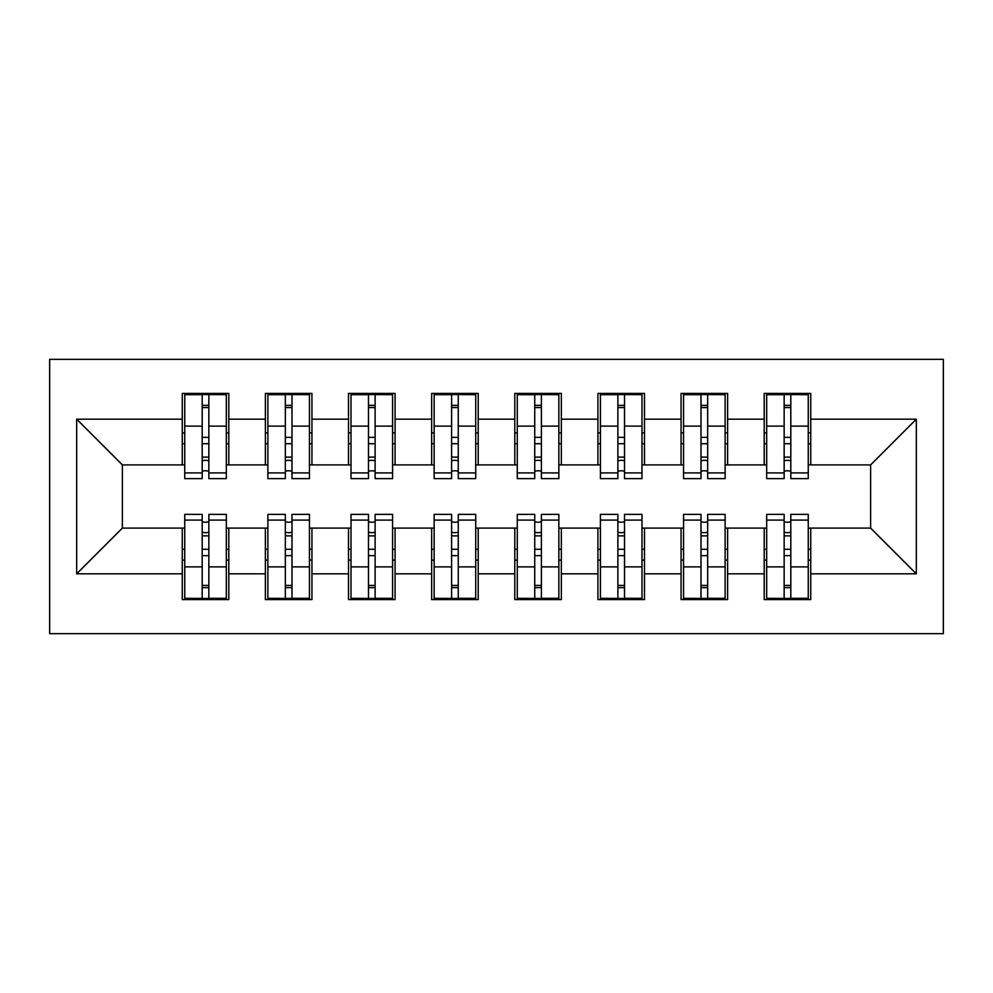 <?xml version="1.0" encoding="UTF-8"?>
<svg xmlns="http://www.w3.org/2000/svg" width="993" height="993" viewBox="0 0 993 993"><rect width="100%" height="100%" fill="white"/><g stroke="black" fill="none" stroke-linecap="round" stroke-linejoin="round"><path stroke-width="1.49" d="M49.65 633.671L943.35 633.671L943.35 359.329L49.65 359.329L49.65 633.671M784.147 443.71L790.8 443.71L784.147 443.71M790.8 549.29L784.147 549.29L790.8 549.29M701.008 443.71L707.661 443.71L701.008 443.71M707.661 549.29L701.008 549.29L707.661 549.29M617.882 443.71L624.523 443.71L617.882 443.71M624.523 549.29L617.882 549.29L624.523 549.29M534.743 443.71L541.396 443.71L534.743 443.71M541.396 549.29L534.743 549.29L541.396 549.29M451.604 443.71L458.257 443.71L451.604 443.71M458.257 549.29L451.604 549.29L458.257 549.29M368.477 443.71L375.118 443.71L368.477 443.71M375.118 549.29L368.477 549.29L375.118 549.29M285.339 443.71L291.992 443.71L285.339 443.71M291.992 549.29L285.339 549.29L291.992 549.29M184.748 464.91L122.387 464.91L76.672 419.183L76.672 573.817L182.253 573.817L182.253 599.586L228.8 599.586L228.8 573.817L265.379 573.817L265.379 599.586L311.939 599.586L311.939 573.817L348.518 573.817L348.518 599.586L395.077 599.586L395.077 573.817L431.657 573.817L431.657 599.586L478.216 599.586L478.216 573.817L514.784 573.817L514.784 599.586L561.343 599.586L561.343 573.817L597.923 573.817L597.923 599.586L644.482 599.586L644.482 573.817L681.061 573.817L681.061 599.586L727.621 599.586L727.621 573.817L764.2 573.817L764.2 599.586L810.747 599.586L810.747 528.09L870.613 528.09L870.613 464.91L808.252 464.91M76.672 419.183L182.253 419.183L182.253 464.91M870.613 464.91L916.328 419.183L810.747 419.183L810.747 393.414L764.2 393.414L764.2 419.183L727.621 419.183L727.621 393.414L681.061 393.414L681.061 419.183L644.482 419.183L644.482 393.414L597.923 393.414L597.923 419.183L561.343 419.183L561.343 393.414L514.784 393.414L514.784 419.183L478.216 419.183L478.216 393.414L431.657 393.414L431.657 419.183L395.077 419.183L395.077 393.414L348.518 393.414L348.518 419.183L311.939 419.183L311.939 393.414L265.379 393.414L265.379 419.183L228.8 419.183L228.8 393.414L182.253 393.414L182.253 419.183M916.328 419.183L916.328 573.817L810.747 573.817M727.621 573.817L727.621 528.09L766.683 528.09M764.2 573.817L764.2 528.09M810.747 419.183L810.747 464.91M644.482 573.817L644.482 528.09L683.556 528.09M681.061 573.817L681.061 528.09M764.2 419.183L764.2 464.91L725.126 464.91M727.621 419.183L727.621 464.91M561.343 573.817L561.343 528.09L600.417 528.09M597.923 573.817L597.923 528.09M681.061 419.183L681.061 464.91L641.987 464.91M644.482 419.183L644.482 464.91M478.216 573.817L478.216 528.09L517.279 528.09M514.784 573.817L514.784 528.09M597.923 419.183L597.923 464.91L558.848 464.91M561.343 419.183L561.343 464.91M395.077 573.817L395.077 528.09L434.152 528.09M431.657 573.817L431.657 528.09M514.784 419.183L514.784 464.91L475.721 464.91M478.216 419.183L478.216 464.91M311.939 573.817L311.939 528.09L351.013 528.09M348.518 573.817L348.518 528.09M431.657 419.183L431.657 464.91L392.583 464.91M395.077 419.183L395.077 464.91M228.8 573.817L228.8 528.09L267.874 528.09M265.379 573.817L265.379 528.09M348.518 419.183L348.518 464.91L309.444 464.91M311.939 419.183L311.939 464.91M202.2 443.71L208.853 443.71L202.2 443.71M208.853 549.29L202.2 549.29L208.853 549.29M76.672 573.817L122.387 528.09L184.748 528.09M182.253 573.817L182.253 528.09M265.379 419.183L265.379 464.91L226.317 464.91M228.8 419.183L228.8 464.91M122.387 464.91L122.387 528.09M766.683 464.91L764.2 464.91M683.556 464.91L681.061 464.91M600.417 464.91L597.923 464.91M517.279 464.91L514.784 464.91M434.152 464.91L431.657 464.91M351.013 464.91L348.518 464.91M267.874 464.91L265.379 464.91M226.317 528.09L228.8 528.09M309.444 528.09L311.939 528.09M392.583 528.09L395.077 528.09M475.721 528.09L478.216 528.09M558.848 528.09L561.343 528.09M641.987 528.09L644.482 528.09M725.126 528.09L727.621 528.09M808.252 528.09L810.747 528.09M916.328 573.817L870.613 528.09M184.748 394.246L226.317 394.246L184.748 394.246L184.748 478.626L202.2 478.626L202.2 394.556L226.317 394.68L226.317 478.626L208.853 478.626L208.853 394.68M202.2 405.367L208.853 405.367M202.2 471.638A3.327 0.856 180 0 1 205.526 470.781A3.327 0.856 180 0 1 208.853 471.638M208.853 461.199A3.327 0.856 0 0 0 205.526 460.342A3.327 0.856 0 0 0 202.2 461.199M202.2 457.115L208.853 457.115M228.8 432.898L226.317 432.898M228.8 443.71L226.317 443.71M184.748 432.898L182.253 432.898M184.748 443.71L182.253 443.71M226.317 598.754L184.748 598.754L226.317 598.754L226.317 514.374L208.853 514.374L208.853 598.444L184.748 598.32L184.748 514.374L202.2 514.374L202.2 598.32M208.853 587.633L202.2 587.633M208.853 521.362A3.327 0.856 0 0 1 205.526 522.219A3.327 0.856 0 0 1 202.2 521.362M202.2 531.801A3.327 0.856 180 0 0 205.526 532.658A3.327 0.856 180 0 0 208.853 531.801M208.853 535.885L202.2 535.885M182.253 560.102L184.748 560.102M182.253 549.29L184.748 549.29M226.317 560.102L228.8 560.102M226.317 549.29L228.8 549.29M267.874 394.246L309.444 394.246L267.874 394.246L267.874 478.626L285.339 478.626L285.339 394.556L309.444 394.68L309.444 478.626L291.992 478.626L291.992 394.68M285.339 405.367L291.992 405.367M285.339 471.638A3.327 0.856 180 0 1 288.665 470.781A3.327 0.856 180 0 1 291.992 471.638M291.992 461.199A3.327 0.856 0 0 0 288.665 460.342A3.327 0.856 0 0 0 285.339 461.199M285.339 457.115L291.992 457.115M311.939 432.898L309.444 432.898M311.939 443.71L309.444 443.71M267.874 432.898L265.379 432.898M267.874 443.71L265.379 443.71M351.013 394.246L392.583 394.246L351.013 394.246L351.013 478.626L368.477 478.626L368.477 394.556L392.583 394.68L392.583 478.626L375.118 478.626L375.118 394.68M368.477 405.367L375.118 405.367M368.477 471.638A3.327 0.856 180 0 1 371.792 470.781A3.327 0.856 180 0 1 375.118 471.638M375.118 461.199A3.327 0.856 0 0 0 371.792 460.342A3.327 0.856 0 0 0 368.477 461.199M368.477 457.115L375.118 457.115M395.077 432.898L392.583 432.898M395.077 443.71L392.583 443.71M351.013 432.898L348.518 432.898M351.013 443.71L348.518 443.71M434.152 394.246L475.721 394.246L434.152 394.246L434.152 478.626L451.604 478.626L451.604 394.556L475.721 394.68L475.721 478.626L458.257 478.626L458.257 394.68M451.604 405.367L458.257 405.367M451.604 471.638A3.327 0.856 180 0 1 454.931 470.781A3.327 0.856 180 0 1 458.257 471.638M458.257 461.199A3.327 0.856 0 0 0 454.931 460.342A3.327 0.856 0 0 0 451.604 461.199M451.604 457.115L458.257 457.115M478.216 432.898L475.721 432.898M478.216 443.71L475.721 443.71M434.152 432.898L431.657 432.898M434.152 443.71L431.657 443.71M517.279 394.246L558.848 394.246L517.279 394.246L517.279 478.626L534.743 478.626L534.743 394.556L558.848 394.68L558.848 478.626L541.396 478.626L541.396 394.68M534.743 405.367L541.396 405.367M534.743 471.638A3.327 0.856 180 0 1 538.069 470.781A3.327 0.856 180 0 1 541.396 471.638M541.396 461.199A3.327 0.856 0 0 0 538.069 460.342A3.327 0.856 0 0 0 534.743 461.199M534.743 457.115L541.396 457.115M561.343 432.898L558.848 432.898M561.343 443.71L558.848 443.71M517.279 432.898L514.784 432.898M517.279 443.71L514.784 443.71M309.444 598.754L267.874 598.754L309.444 598.754L309.444 514.374L291.992 514.374L291.992 598.444L267.874 598.32L267.874 514.374L285.339 514.374L285.339 598.32M291.992 587.633L285.339 587.633M291.992 521.362A3.327 0.856 0 0 1 288.665 522.219A3.327 0.856 0 0 1 285.339 521.362M285.339 531.801A3.327 0.856 180 0 0 288.665 532.658A3.327 0.856 180 0 0 291.992 531.801M291.992 535.885L285.339 535.885M265.379 560.102L267.874 560.102M265.379 549.29L267.874 549.29M309.444 560.102L311.939 560.102M309.444 549.29L311.939 549.29M392.583 598.754L351.013 598.754L392.583 598.754L392.583 514.374L375.118 514.374L375.118 598.444L351.013 598.32L351.013 514.374L368.477 514.374L368.477 598.32M375.118 587.633L368.477 587.633M375.118 521.362A3.327 0.856 0 0 1 371.792 522.219A3.327 0.856 0 0 1 368.477 521.362M368.477 531.801A3.327 0.856 180 0 0 371.792 532.658A3.327 0.856 180 0 0 375.118 531.801M375.118 535.885L368.477 535.885M348.518 560.102L351.013 560.102M348.518 549.29L351.013 549.29M392.583 560.102L395.077 560.102M392.583 549.29L395.077 549.29M475.721 598.754L434.152 598.754L475.721 598.754L475.721 514.374L458.257 514.374L458.257 598.444L434.152 598.32L434.152 514.374L451.604 514.374L451.604 598.32M458.257 587.633L451.604 587.633M458.257 521.362A3.327 0.856 0 0 1 454.931 522.219A3.327 0.856 0 0 1 451.604 521.362M451.604 531.801A3.327 0.856 180 0 0 454.931 532.658A3.327 0.856 180 0 0 458.257 531.801M458.257 535.885L451.604 535.885M431.657 560.102L434.152 560.102M431.657 549.29L434.152 549.29M475.721 560.102L478.216 560.102M475.721 549.29L478.216 549.29M558.848 598.754L517.279 598.754L558.848 598.754L558.848 514.374L541.396 514.374L541.396 598.444L517.279 598.32L517.279 514.374L534.743 514.374L534.743 598.32M541.396 587.633L534.743 587.633M541.396 521.362A3.327 0.856 0 0 1 538.069 522.219A3.327 0.856 0 0 1 534.743 521.362M534.743 531.801A3.327 0.856 180 0 0 538.069 532.658A3.327 0.856 180 0 0 541.396 531.801M541.396 535.885L534.743 535.885M514.784 560.102L517.279 560.102M514.784 549.29L517.279 549.29M558.848 560.102L561.343 560.102M558.848 549.29L561.343 549.29M600.417 394.246L641.987 394.246L600.417 394.246L600.417 478.626L617.882 478.626L617.882 394.556L641.987 394.68L641.987 478.626L624.523 478.626L624.523 394.68M617.882 405.367L624.523 405.367M617.882 471.638A3.327 0.856 180 0 1 621.208 470.781A3.327 0.856 180 0 1 624.523 471.638M624.523 461.199A3.327 0.856 0 0 0 621.208 460.342A3.327 0.856 0 0 0 617.882 461.199M617.882 457.115L624.523 457.115M644.482 432.898L641.987 432.898M644.482 443.71L641.987 443.71M600.417 432.898L597.923 432.898M600.417 443.71L597.923 443.71M641.987 598.754L600.417 598.754L641.987 598.754L641.987 514.374L624.523 514.374L624.523 598.444L600.417 598.32L600.417 514.374L617.882 514.374L617.882 598.32M624.523 587.633L617.882 587.633M624.523 521.362A3.327 0.856 0 0 1 621.208 522.219A3.327 0.856 0 0 1 617.882 521.362M617.882 531.801A3.327 0.856 180 0 0 621.208 532.658A3.327 0.856 180 0 0 624.523 531.801M624.523 535.885L617.882 535.885M597.923 560.102L600.417 560.102M597.923 549.29L600.417 549.29M641.987 560.102L644.482 560.102M641.987 549.29L644.482 549.29M683.556 394.246L725.126 394.246L683.556 394.246L683.556 478.626L701.008 478.626L701.008 394.556L725.126 394.68L725.126 478.626L707.661 478.626L707.661 394.68M701.008 405.367L707.661 405.367M701.008 471.638A3.327 0.856 180 0 1 704.335 470.781A3.327 0.856 180 0 1 707.661 471.638M707.661 461.199A3.327 0.856 0 0 0 704.335 460.342A3.327 0.856 0 0 0 701.008 461.199M701.008 457.115L707.661 457.115M727.621 432.898L725.126 432.898M727.621 443.71L725.126 443.71M683.556 432.898L681.061 432.898M683.556 443.71L681.061 443.71M725.126 598.754L683.556 598.754L725.126 598.754L725.126 514.374L707.661 514.374L707.661 598.444L683.556 598.32L683.556 514.374L701.008 514.374L701.008 598.32M707.661 587.633L701.008 587.633M707.661 521.362A3.327 0.856 0 0 1 704.335 522.219A3.327 0.856 0 0 1 701.008 521.362M701.008 531.801A3.327 0.856 180 0 0 704.335 532.658A3.327 0.856 180 0 0 707.661 531.801M707.661 535.885L701.008 535.885M681.061 560.102L683.556 560.102M681.061 549.29L683.556 549.29M725.126 560.102L727.621 560.102M725.126 549.29L727.621 549.29M766.683 394.246L808.252 394.246L766.683 394.246L766.683 478.626L784.147 478.626L784.147 394.556L808.252 394.68L808.252 478.626L790.8 478.626L790.8 394.68M784.147 405.367L790.8 405.367M784.147 471.638A3.327 0.856 180 0 1 787.474 470.781A3.327 0.856 180 0 1 790.8 471.638M790.8 461.199A3.327 0.856 0 0 0 787.474 460.342A3.327 0.856 0 0 0 784.147 461.199M784.147 457.115L790.8 457.115M810.747 432.898L808.252 432.898M810.747 443.71L808.252 443.71M766.683 432.898L764.2 432.898M766.683 443.71L764.2 443.71M808.252 598.754L766.683 598.754L808.252 598.754L808.252 514.374L790.8 514.374L790.8 598.444L766.683 598.32L766.683 514.374L784.147 514.374L784.147 598.32M790.8 587.633L784.147 587.633M790.8 521.362A3.327 0.856 0 0 1 787.474 522.219A3.327 0.856 0 0 1 784.147 521.362M784.147 531.801A3.327 0.856 180 0 0 787.474 532.658A3.327 0.856 180 0 0 790.8 531.801M790.8 535.885L784.147 535.885M764.2 560.102L766.683 560.102M764.2 549.29L766.683 549.29M808.252 560.102L810.747 560.102M808.252 549.29L810.747 549.29M184.748 394.68L202.2 394.68M208.853 472.916L226.317 472.916M208.853 426.121L226.317 426.121M184.748 472.916L202.2 472.916M184.748 426.121L202.2 426.121M202.2 437.367L208.853 437.367M202.2 407.564L208.853 407.564M226.317 598.32L208.853 598.32M202.2 520.084L184.748 520.084M202.2 566.879L184.748 566.879M226.317 520.084L208.853 520.084M226.317 566.879L208.853 566.879M208.853 555.633L202.2 555.633M208.853 585.436L202.2 585.436M267.874 394.68L285.339 394.68M291.992 472.916L309.444 472.916M291.992 426.121L309.444 426.121M267.874 472.916L285.339 472.916M267.874 426.121L285.339 426.121M285.339 437.367L291.992 437.367M285.339 407.564L291.992 407.564M351.013 394.68L368.477 394.68M375.118 472.916L392.583 472.916M375.118 426.121L392.583 426.121M351.013 472.916L368.477 472.916M351.013 426.121L368.477 426.121M368.477 437.367L375.118 437.367M368.477 407.564L375.118 407.564M434.152 394.68L451.604 394.68M458.257 472.916L475.721 472.916M458.257 426.121L475.721 426.121M434.152 472.916L451.604 472.916M434.152 426.121L451.604 426.121M451.604 437.367L458.257 437.367M451.604 407.564L458.257 407.564M517.279 394.68L534.743 394.68M541.396 472.916L558.848 472.916M541.396 426.121L558.848 426.121M517.279 472.916L534.743 472.916M517.279 426.121L534.743 426.121M534.743 437.367L541.396 437.367M534.743 407.564L541.396 407.564M309.444 598.32L291.992 598.32M285.339 520.084L267.874 520.084M285.339 566.879L267.874 566.879M309.444 520.084L291.992 520.084M309.444 566.879L291.992 566.879M291.992 555.633L285.339 555.633M291.992 585.436L285.339 585.436M392.583 598.32L375.118 598.32M368.477 520.084L351.013 520.084M368.477 566.879L351.013 566.879M392.583 520.084L375.118 520.084M392.583 566.879L375.118 566.879M375.118 555.633L368.477 555.633M375.118 585.436L368.477 585.436M475.721 598.32L458.257 598.32M451.604 520.084L434.152 520.084M451.604 566.879L434.152 566.879M475.721 520.084L458.257 520.084M475.721 566.879L458.257 566.879M458.257 555.633L451.604 555.633M458.257 585.436L451.604 585.436M558.848 598.32L541.396 598.32M534.743 520.084L517.279 520.084M534.743 566.879L517.279 566.879M558.848 520.084L541.396 520.084M558.848 566.879L541.396 566.879M541.396 555.633L534.743 555.633M541.396 585.436L534.743 585.436M600.417 394.68L617.882 394.68M624.523 472.916L641.987 472.916M624.523 426.121L641.987 426.121M600.417 472.916L617.882 472.916M600.417 426.121L617.882 426.121M617.882 437.367L624.523 437.367M617.882 407.564L624.523 407.564M641.987 598.32L624.523 598.32M617.882 520.084L600.417 520.084M617.882 566.879L600.417 566.879M641.987 520.084L624.523 520.084M641.987 566.879L624.523 566.879M624.523 555.633L617.882 555.633M624.523 585.436L617.882 585.436M683.556 394.68L701.008 394.68M707.661 472.916L725.126 472.916M707.661 426.121L725.126 426.121M683.556 472.916L701.008 472.916M683.556 426.121L701.008 426.121M701.008 437.367L707.661 437.367M701.008 407.564L707.661 407.564M725.126 598.32L707.661 598.32M701.008 520.084L683.556 520.084M701.008 566.879L683.556 566.879M725.126 520.084L707.661 520.084M725.126 566.879L707.661 566.879M707.661 555.633L701.008 555.633M707.661 585.436L701.008 585.436M766.683 394.68L784.147 394.68M790.8 472.916L808.252 472.916M790.8 426.121L808.252 426.121M766.683 472.916L784.147 472.916M766.683 426.121L784.147 426.121M784.147 437.367L790.8 437.367M784.147 407.564L790.8 407.564M808.252 598.32L790.8 598.32M784.147 520.084L766.683 520.084M784.147 566.879L766.683 566.879M808.252 520.084L790.8 520.084M808.252 566.879L790.8 566.879M790.8 555.633L784.147 555.633M790.8 585.436L784.147 585.436"/></g></svg>
